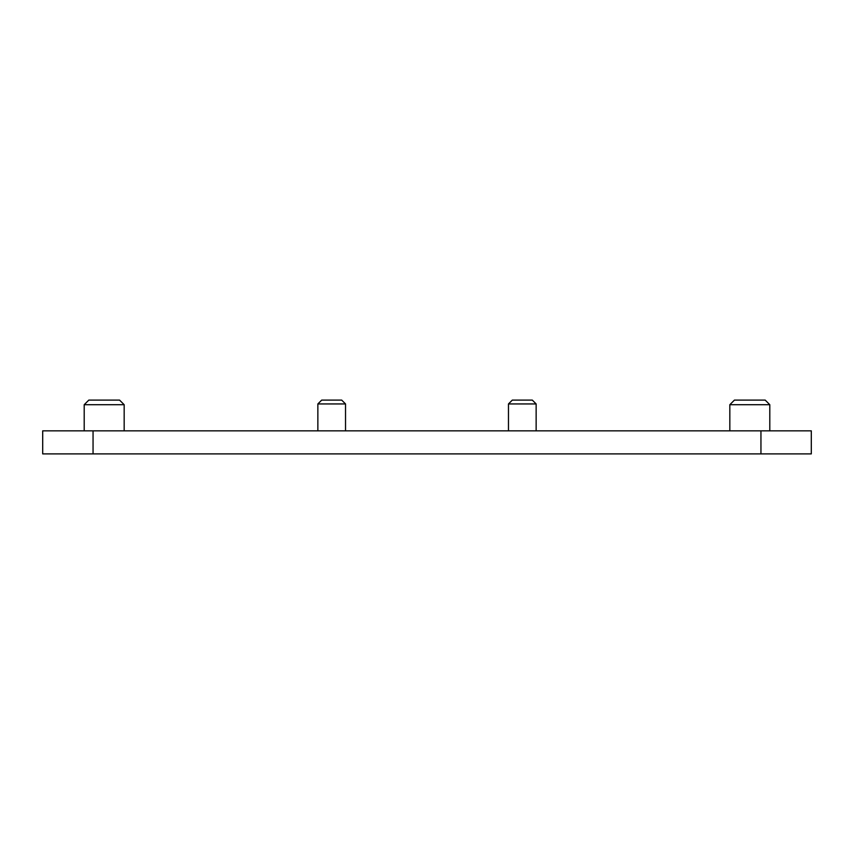<?xml version="1.0" encoding="UTF-8"?>
<svg xmlns="http://www.w3.org/2000/svg" width="854" height="854" viewBox="0 0 854 854"><rect width="100%" height="100%" fill="white"/><g stroke="black" fill="none" stroke-linecap="round" stroke-linejoin="round"><path stroke-width="1.28" d="M84.204 404.711L88.816 400.099L119.56 400.099L124.172 404.711L84.204 404.711L84.204 430.843M124.172 404.711L124.172 430.843M729.828 404.711L734.44 400.099L765.184 400.099L769.796 404.711L729.828 404.711L729.828 430.843M769.796 404.711L769.796 430.843M508.472 403.942L512.315 400.099L532.298 400.099L536.141 403.942L508.472 403.942L508.472 430.843M317.859 403.942L321.702 400.099L341.685 400.099L345.528 403.942L317.859 403.942L317.859 430.843M345.528 403.942L345.528 430.843M536.141 403.942L536.141 430.843M93.054 430.843L42.7 430.843L42.7 453.901L93.054 453.901L93.054 430.843L811.3 430.843L811.3 453.901L760.946 453.901L760.946 430.843M760.946 453.901L93.054 453.901"/></g></svg>
